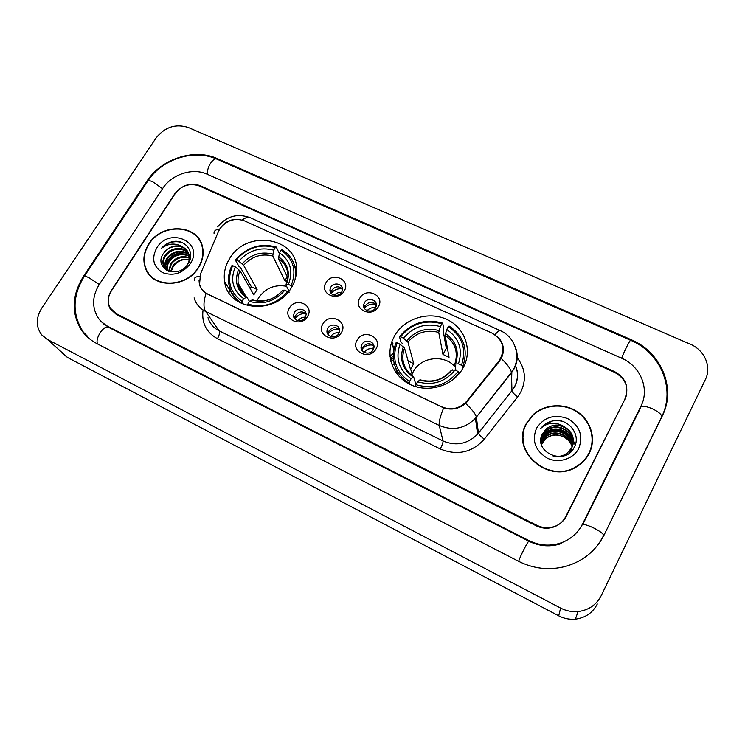 <?xml version="1.0" encoding="UTF-8"?>
<svg xmlns="http://www.w3.org/2000/svg" width="745" height="745" viewBox="0 0 745 745"><rect width="100%" height="100%" fill="white"/><g stroke="black" fill="none" stroke-linecap="round" stroke-linejoin="round"><path stroke-width="1.12" d="M394.599 335.753L392.131 340.977C385.724 357.665 393.984 377.37 411.1 384.932C428.133 392.652 450.697 386.404 461.155 371.029L463.148 367.806C472.973 350.131 464.936 327.474 446.6 319.326C428.412 310.916 404.293 318.553 394.599 335.753M229.628 258.617C225.074 266.012 223.425 273.713 224.664 281.731C227.895 311.103 276.06 315.684 291.463 287.523C294.601 282.299 296.287 276.823 296.519 271.106C299.183 237.636 246.679 228.398 229.628 258.617M307.508 316.504C301.092 328.126 282.141 319.028 289.451 307.936C295.812 296.445 314.716 305.31 307.508 316.504M294.443 312.425L293.577 315.312C293.12 321.132 302.34 322.911 305.217 317.538L306.065 314.884C306.754 308.942 297.385 306.977 294.443 312.425M341.396 332.568C335.026 344.367 315.666 335.082 322.958 323.824C329.281 312.164 348.586 321.216 341.396 332.568M327.837 328.284L327.046 330.519C325.844 336.749 335.79 339.301 338.835 333.509L339.58 331.525C341.052 325.174 330.948 322.399 327.837 328.284M376.011 348.986C369.678 360.962 349.908 351.472 357.181 340.055C363.448 328.219 383.163 337.457 376.011 348.986M361.93 344.469L361.306 345.959C359.183 352.581 369.92 356.082 373.161 349.805L373.701 348.576C376.141 341.871 365.246 338.1 361.93 344.469M344.227 290.969C337.951 302.461 318.86 293.549 326.031 282.579C332.251 271.217 351.305 279.897 344.227 290.969M330.827 287.17L330.044 289.395C328.927 295.439 338.696 297.804 341.685 292.189L342.421 290.178C343.771 284.022 333.862 281.489 330.827 287.17M378.367 306.707C372.137 318.376 352.636 309.277 359.798 298.14C365.963 286.611 385.416 295.476 378.367 306.707M364.463 302.712L363.811 304.314C361.93 310.702 372.398 313.859 375.545 307.825L376.132 306.446C378.274 299.965 367.667 296.594 364.463 302.712M390.51 359.705L393.295 357.712L390.51 359.705M295.048 319.102L295.821 315.172C298.969 311.429 302.358 310.944 306.018 313.729M328.247 334.766L329.029 330.966C332.372 327.027 335.911 326.655 339.627 329.839M362.144 350.699L362.917 347.077C366.512 342.942 370.19 342.7 373.953 346.341M331.18 293.39L331.981 290.066C335.325 286.192 338.826 285.829 342.495 288.976M364.631 308.691L365.423 305.534C368.999 301.474 372.64 301.231 376.337 304.807M218.434 231.518L219.85 228.827C226.499 220.231 234.74 217.587 244.574 220.902L492.035 333.117C503.555 340.158 505.902 349.386 499.066 360.794L466.892 401.108C459.74 408.754 451.274 410.635 441.496 406.761L207.613 293.996C203.404 291.872 200.712 288.604 199.558 284.19L200.489 273.983L218.434 231.518M229.944 290.317L228.957 292.711M391.87 343.231L394.114 348.539M392.969 343.706L391.842 343.138L392.969 343.706M392.615 345.661L393.882 346.676L392.615 345.643M614.439 372.258L199.436 185.989C189.686 182.749 181.426 185.412 174.647 193.961L111.396 290.364C107.662 296.463 107.261 302.349 110.213 308.002L116.322 313.719L536.819 525.29C543.235 528.335 549.661 528.531 556.115 525.858C560.696 523.772 564.123 520.532 566.377 516.145L625.083 398.92C629.302 387.502 625.753 378.618 614.439 372.258M582.469 524.135L640.951 406.137C649.957 388.881 640.439 366.102 621.572 358.196L207.119 174.19C192.713 167.448 171.732 174.218 162.661 188.504L99.336 284.376C92.333 295.793 91.775 306.707 97.679 317.119C100.23 321.114 103.676 324.224 108.034 326.468L529.034 540.646C539.697 545.824 550.555 546.504 561.618 542.686C571.024 539.073 577.98 532.88 582.469 524.135M705.431 379.41C711.894 366.736 704.444 349.945 690.14 344.106L188.345 127.516C175.708 123.512 164.962 126.985 156.105 137.946L41.757 308.104C35.779 317.957 35.797 326.915 41.813 334.98L47.457 339.459L560.622 608.088C566.181 610.947 572.011 612.101 578.12 611.561C588.708 610.192 596.41 604.884 601.234 595.628L705.431 379.41L601.234 595.628M62.086 353.158L67.544 357.488L558.713 615.845C563.993 618.573 569.534 619.682 575.345 619.16C585.402 617.875 592.731 612.818 597.322 603.999M626.061 396.563L626.396 394.599M662.324 415.859C676.581 388.089 660.945 351.938 630.996 339.618L217.27 158.583C194.361 148.041 161.302 158.732 146.812 181.296L83.403 276.46C71.65 295.569 71.138 313.636 81.866 330.687C85.759 336.107 90.76 340.409 96.887 343.603L518.557 561.302C533.671 568.854 549.363 570.549 565.623 566.396C583.205 561.227 596.047 550.723 604.148 534.891L662.324 415.859M103.471 323.544L104.039 324.326M641.631 404.926L641.808 404.256M532.498 415.487L531.613 416.325M148.739 244.034C143.552 252.359 142.546 260.648 145.713 268.908C152.8 288.632 186.688 288.008 198.515 267.678C202.789 260.703 204.093 253.626 202.426 246.474C197.853 224.04 161.516 222.606 148.739 244.034M148.059 272.586L149.419 274.905M526.352 423.458C509.682 451.135 549.335 485.517 577.31 466.314C582.534 463.008 586.511 458.678 589.239 453.333C596.484 439.047 590.999 420.646 577.207 411.659C563.49 402.561 543.897 404.181 532.507 415.254L526.352 423.458M523.763 431.793L522.794 438.628M220.874 227.374L221.284 226.825C224.878 222.41 229.488 219.924 235.131 219.365M496.962 336.293C502.828 341.517 504.654 348.008 502.409 355.775L499.42 361.325L465.597 403.408C459.144 408.865 451.824 410.355 443.629 407.887L206.067 293.325C202.575 291.062 200.349 288.026 199.39 284.236L199.027 280.073M625.055 398.165C629.274 386.757 625.726 377.883 614.411 371.522L200.014 185.607C190.264 182.376 182.004 185.03 175.224 193.588L111.312 291.006C107.569 297.125 107.178 303.01 110.13 308.672L116.239 314.381L536.167 525.765C542.574 528.81 549 528.997 555.444 526.343C560.035 524.247 563.462 521.006 565.725 516.62L624.552 399.953L566.079 516.723L624.552 399.953L626.042 395.809M146.42 270.426L146.048 269.345M591.66 446.767L592.2 439.792M200.396 241.231L198.738 239.126M201.523 243.662L200.126 241.38M198.254 267.557C202.491 260.638 203.785 253.635 202.119 246.548C197.583 224.357 161.628 222.951 148.991 244.155C143.859 252.387 142.863 260.582 145.992 268.749C152.995 288.287 186.548 287.682 198.254 267.557M170.531 271.748L172.784 265.881C177.087 260.489 182.562 258.431 189.202 259.707M171.061 271.841L173.24 266.542C177.329 260.983 182.646 258.729 189.193 259.781M168.631 271.236L170.931 263.236C175.95 257.146 182.097 255.302 189.37 257.705M169.068 271.385L171.397 263.898C176.239 257.975 182.227 256.075 189.351 258.189M167.103 270.51C166.237 267.083 166.899 263.758 169.059 260.564C174.805 253.822 181.538 252.257 189.239 255.88M167.467 270.752C166.778 267.436 167.467 264.261 169.534 261.234C175.094 254.65 181.678 253.011 189.295 256.317M165.8 269.429L165.399 268.489C164.245 264.875 164.841 261.337 167.169 257.854C173.697 250.506 180.933 249.286 188.867 254.185M166.098 269.718L165.874 269.15C164.729 265.546 165.316 262.007 167.644 258.534C173.976 251.335 181.082 250.022 188.988 254.594M182.749 246.995C175.326 244.397 169.013 246.418 163.816 253.058C152.213 268.321 178.26 280.278 187.954 263.954C195.739 252.955 185.831 238.987 172.831 241.585C168.296 242.572 164.515 244.807 161.469 248.299C168.528 243.149 175.615 242.721 182.749 246.995C185.85 248.625 187.87 250.981 188.83 254.064C189.845 257.733 189.351 261.29 187.358 264.717L187.116 265.108M167.448 270.742L163.472 265.797C162.317 262.175 162.913 258.617 165.26 255.125C170.233 247.647 182.73 245.906 188.28 252.62M166.303 270.128L163.956 266.468C162.801 262.855 163.397 259.297 165.744 255.814C172.905 248.02 180.467 247.079 188.448 253.002M163.816 253.058C169.059 245.058 182.711 243.848 187.703 251.521M156.785 247.852C151.272 258.403 153.191 266.654 162.559 272.605C173.389 276.395 182.618 273.443 190.245 263.758C204.763 242.423 169.758 226.182 156.785 247.852M149.671 274.7L151.3 276.851M161.469 248.299C167.476 242.367 174.302 240.449 181.929 242.535M165.288 266.179C168.836 256.932 175.792 252.508 186.138 252.909M165.297 265.034C168.864 256.671 175.401 252.481 184.928 252.462M589.174 453.454L591.316 446.646M588.904 453.174C596.075 439.047 590.664 420.851 577.021 411.938C563.453 402.924 544.064 404.516 532.787 415.459L526.668 423.607C510.167 451.023 549.456 485.042 577.133 465.998C582.283 462.729 586.213 458.454 588.904 453.174M541.438 444.402L545.61 438.451C550.918 434.437 556.72 433.832 563.024 436.635C556.655 433.981 550.844 434.708 545.582 438.824L541.494 444.644M541.252 443.433L542.323 440.742L545.75 436.514C554.597 428.45 571.294 435.043 572.123 447.112M541.289 443.675L542.295 441.226L545.712 436.998C554.466 429.018 571.005 435.415 572.02 447.335M541.14 442.465L542.444 438.805L545.889 434.549C555.081 426.168 572.477 433.553 572.495 446.199M541.159 442.707L542.416 439.289L545.852 435.043C554.96 426.745 572.179 433.925 572.411 446.423M571.536 449.626L568.994 453.258M540.982 442.679L541.056 441.729M541.093 441.487L542.574 436.84L546.038 432.566C555.584 423.849 573.659 432.091 572.803 445.259M540.991 442.688L541.056 441.971M541.093 441.729L542.537 437.334L546.001 433.069C555.453 424.436 573.361 432.454 572.737 445.501M564.272 426.652C557.707 423.933 551.719 424.687 546.299 428.915L542.788 433.348C531.762 451.451 564.878 466.752 574.078 447.577C581.789 434.717 568.007 417.787 553.209 420.618L543.58 425.265L540.805 428.319C547.882 422.145 555.705 421.586 564.272 426.652C572.663 431.793 575.187 438.805 571.843 447.698L567.075 453.295C562.661 456.294 557.931 457.151 552.865 455.865M542.136 446.646C540.6 442.502 540.786 438.572 542.695 434.856L546.178 430.563C556.096 421.493 574.851 430.666 573.054 444.309M567.075 453.295L561.348 456.406M541.224 443.946L542.667 435.359L546.141 431.066C555.966 422.089 574.553 431.02 572.998 444.551M542.788 433.348L546.29 429.036C556.496 419.696 575.745 429.614 573.203 443.582M536.502 428.273C531.632 440.761 535.227 450.716 547.296 458.156C558.592 463.725 573.454 459.106 578.772 448.36C583.465 435.695 579.74 425.758 567.615 418.56C554.317 413.866 543.943 417.107 536.502 428.273M563.024 436.635C567.187 438.554 570.093 441.571 571.722 445.706M523.148 438.6L523.754 445.65M540.805 428.319L543.58 425.33C549.233 420.851 555.593 419.556 562.633 421.447M542.956 435.117L546.001 432.975M546.318 432.808C554.261 429.008 561.888 429.94 569.199 435.592M570.53 436.868L572.449 439.224M572.775 439.708L573.333 440.621M573.436 440.798L575.187 445.119M342.486 288.967C337.858 288.259 334.086 289.731 331.171 293.39M341.508 292.45C338.621 292.198 336.2 293.139 334.254 295.29M375.964 304.305C371.327 303.411 367.471 304.761 364.417 308.346M375.312 308.197L375.191 307.825C371.978 307.294 369.297 308.244 367.145 310.665M375.191 307.825L376.151 304.537M305.878 313.58C301.176 313.272 297.534 315.088 294.955 319.009M305.431 317.147C302.368 317.072 299.928 318.273 298.121 320.732M339.012 329.178C334.3 328.731 330.603 330.445 327.902 334.3M339.18 332.838C335.641 332.363 332.829 333.583 330.752 336.489M372.817 345.103C368.17 344.516 364.435 346.08 361.623 349.796M373.208 349.731L372.863 348.772C369.175 348.194 366.27 349.414 364.137 352.441M372.863 348.772L373.692 345.987M286.574 286.303C274.886 284.208 265.537 288.082 258.534 297.925L256.988 300.896M242.088 303.811L242.004 301.315C229.646 292.198 226.527 280.306 232.654 265.648L235.299 266.887C230 279.915 232.785 290.503 243.652 298.652L246.912 297.218L249.473 301.427C263.283 305.087 275.091 301.325 284.888 290.168L289.088 292.58M250.143 288.501L251.354 286.806L240.421 267.455L238.968 266.431L235.373 260.098L236.174 260.033C246.977 247.722 260.005 243.559 275.268 247.545L273.666 250.134C260.089 246.707 248.476 250.413 238.819 261.262L243.615 265.285L257.109 289.526L253.794 294.899L240.113 270.891L235.299 266.887M296.389 273.08L295.569 270.668M296.529 269.271L294.508 265.332M234.526 296.817L236.659 300.701M295.057 279.58L295.7 274.281C295.653 263.572 291.099 255.367 282.038 249.677L281.061 250.19C293.595 258.915 296.948 270.752 291.118 285.689L292.096 286.443M232.654 265.648L231.853 265.704C228.883 271.729 227.886 277.876 228.855 284.143C230.298 292.189 234.554 298.484 241.622 303.038M247.461 305.701L247.815 304.109C263.385 308.365 276.646 304.146 287.617 291.444M291.118 285.689L288.389 284.413C293.446 271.171 290.466 260.629 279.459 252.788L281.061 250.19M247.815 304.109L249.463 301.436L251.829 300.077C263.888 303.122 274.235 299.835 282.849 290.205L282.411 290.55C274.113 299.648 264.196 302.777 252.648 299.946L251.829 300.077M243.652 298.652L242.004 301.315M279.459 252.788L278.537 258.636L287.84 278.006M288.958 291.155L285.912 284.916L288.389 284.413M284.888 290.168L282.849 290.205M275.268 247.545L276.255 247.033C260.275 242.814 246.642 247.172 235.373 260.098M276.255 247.033L279.3 253.458M238.819 261.262L236.174 260.033M287.244 276.777L284.851 280.688L272.763 255.982L273.666 250.134M284.851 280.688L287.142 281.536M257.109 289.526L251.354 286.806M455.381 367.294C445.11 354.052 421.065 356.557 413.326 371.559L411.631 375.312M409.145 383.992L409.508 381.598C395.604 371.559 391.488 358.652 397.169 342.858L400.093 344.237C395.204 358.261 398.882 369.762 411.11 378.73L413.633 376.774L415.933 384.755M402.533 343.454L401.099 342.421L399.488 336.768L400.605 336.824C411.445 323.647 425.218 319.298 441.915 323.777L440.36 326.561C425.516 322.697 413.242 326.571 403.529 338.193L407.934 342.123L413.736 363.653L410.495 369.408L404.516 348.138L400.093 344.237M441.915 323.777L442.698 323.125L443.741 328.964L443.117 330.64L446.339 348.39L442.968 354.443L438.74 332.4L440.36 326.561M447.531 348.828L446.339 348.39M395.688 368.067L398.501 375.759M462.859 366.372C468.475 349.489 463.893 336.051 449.095 326.049L448.332 326.71C462.403 336.293 466.78 349.144 461.472 365.255L462.859 366.372L463.083 367.909M459.563 373.18L458.063 371.448C447.056 385.081 433.013 389.495 415.952 384.69L415.393 386.422L418.178 387.307M453.239 379.466L459.46 372.565M397.169 342.858L396.051 342.793L395.427 344.311C390.371 360.347 394.878 373.357 408.949 383.33M461.472 365.255L458.445 363.839C463.036 349.554 459.144 338.109 446.767 329.504L448.332 326.71M415.952 384.69L417.563 381.812C432.696 385.929 445.184 382.008 455.037 370.023L458.063 371.448M411.11 378.73L409.508 381.598M446.767 329.504L445.119 335.343L449.039 357.274L442.968 354.443M455.903 370.433L454.841 364.054L458.445 363.839M455.037 370.023L451.442 370.181C443.191 379.829 432.724 383.051 420.05 379.829L417.563 381.812M442.698 323.125C425.209 318.376 410.812 322.92 399.488 336.768M403.529 338.193L400.605 336.824M413.736 363.653L408.13 360.999M466.938 401.043L467.068 401.872M499.066 360.794L499.122 361.707M661.895 416.744L661.877 416.427C675.789 388.341 660.238 352.469 630.67 340.297C630.279 339.282 623.528 352.702 621.656 358.233M603.869 535.478L661.877 416.427C661.132 414.024 657.975 411.482 652.406 408.791C645.813 406.053 641.845 405.606 640.514 407.45M599.082 543.375L603.804 535.245C602.761 533.327 599.408 530.915 593.737 527.991C587.079 524.862 583.251 523.884 582.236 525.048M518.688 561.376C519.619 557.307 528.41 540.088 528.95 541.261L108.733 327.4L101.218 321.551M97.604 343.976C94.671 338.472 104.207 324.317 108.733 327.4M83.328 332.121C72.088 314.558 72.312 296.119 83.989 276.814C83.85 275.771 85.517 276.088 88.99 277.755L99.243 284.506M84.39 276.209L147.389 181.64C147.501 180.253 149.289 180.309 152.762 181.799L162.522 188.708M147.994 180.728C162.475 158.732 194.259 148.767 217.009 159.197C213.293 156.832 206.225 168.184 207.585 174.395M558.713 615.845L560.622 608.088M67.544 357.488L47.457 339.459M630.81 340.353L630.996 339.618M83.878 276.991L83.403 276.46M147.212 181.91L146.812 181.296M217.745 159.514L217.27 158.583M529.015 541.298L529.034 540.646M109.087 327.586L108.034 326.468M516.741 357.181C525.309 367.9 526.678 379.494 520.829 391.963L517.645 396.852L484.334 439.168C471.976 452.615 457.281 455.884 440.248 448.965L217.428 338.696C206.393 332.512 201.578 323.134 202.985 310.544M514.506 386.767C518.11 379.605 518.38 372.388 515.317 365.125C518.539 372.528 518.278 379.782 514.525 386.916L511.945 390.706L514.506 386.767M214.094 233.669C213.685 231.025 215.538 229.507 219.673 229.115M514.897 346.062C518.222 353.67 517.971 361.26 514.162 368.812L475.459 418.262C465.01 428.645 452.941 431.057 439.261 425.479L205.611 311.438C203.301 307.676 203.45 301.641 206.067 293.325M494.997 334.775C497.539 331.497 499.327 330.128 500.361 330.668C514.097 336.489 520.848 354.22 514.097 368.216L511.47 372.789L511.945 390.706C512.355 392.317 514.255 394.366 517.645 396.852M443.629 407.887C440.165 416.511 438.712 422.378 439.261 425.479L443.033 440.993C456.098 446.376 467.618 444.094 477.582 434.149L511.945 390.687L478.448 433.134C478.979 434.614 480.935 436.626 484.334 439.168M465.597 403.408C472.088 409.499 475.673 414.052 476.344 417.079L478.448 433.106L477.582 434.149L475.459 418.262L511.47 372.789C511.07 369.418 507.662 364.659 501.255 358.494M194.361 280.269C193.821 277.866 195.59 276.581 199.669 276.386M208.004 317.696C209.773 323.544 213.47 327.912 219.086 330.789L205.611 311.438C199.762 308.467 195.935 303.951 194.119 297.888M500.174 330.594L250.516 217.829C248.271 216.748 245.505 217.484 242.209 220.036M565.725 516.62L565.539 517.654M217.428 338.696C219.375 335.25 219.924 332.615 219.086 330.789L443.033 440.993C443.126 442.558 442.195 445.212 440.248 448.965M511.61 378.041L511.666 372.5M391.786 341.955L392.755 342.998L391.786 341.927M393.481 359.733L390.883 361.39M392 364.994L394.207 363.644M393.444 348.334L394.012 349.005M390.054 356.622L393.369 353.093M393.248 356.026L390.287 358.447M240.113 270.891C238.279 274.97 237.646 279.105 238.195 283.305L242.712 293.493M286.341 284.478C290.625 272.921 288.026 263.683 278.528 256.736M238.679 269.457C234.2 280.837 236.659 290.122 246.036 297.302M286.089 284.515L287.961 275.957C287.794 268.563 284.655 262.789 278.537 258.636M272.754 254.082C260.88 251.205 250.692 254.455 242.19 263.842M272.763 255.982C261.458 253.281 251.745 256.382 243.615 265.285M413.633 376.774C403.604 369.157 400.568 359.612 404.516 348.138C401.695 355.728 402.384 362.945 406.584 369.79M455.651 363.607C459.525 351.146 456.117 341.117 445.445 333.499M419.444 380.09C432.64 383.535 443.573 380.099 452.252 369.771M403.324 346.788C399.218 359.043 402.449 369.12 413.009 377.017M454.962 363.709C458.399 351.975 455.121 342.514 445.119 335.343M439.047 330.556C426.084 327.297 415.31 330.696 406.751 340.754M438.74 332.4C426.382 329.346 416.12 332.587 407.934 342.123M236.053 300.254L224.664 281.731M294.964 318.05L293.577 315.312M328.247 333.183L327.046 330.519M362.303 348.558L361.306 345.959M331.208 292.273L330.044 289.395M364.78 307.126L363.811 304.314M466.892 401.108L467.013 401.928M231.714 165.632L630.643 340.288M217.009 159.197L231.537 165.558M561.469 543.533C550.49 547.202 539.65 546.448 528.95 541.261M640.467 408.102L582.739 524.601M575.345 619.16L578.12 611.561M87.165 335.911L81.866 330.687M146.597 270.072L145.713 268.908M217.615 226.89C226.415 216.19 237.236 213.107 250.078 217.633M511.638 379.224L511.815 372.295M532.489 415.747L532.507 415.254M202.631 247.387L202.119 246.548M165.874 269.15L165.399 268.479M163.956 266.468L163.472 265.797M545.712 436.998L545.75 436.514M545.852 435.043L545.889 434.549M546.001 433.069L546.038 432.566M546.141 431.066L546.178 430.563M577.049 466.472L577.133 465.998M392.028 365.05L394.226 363.7M393.863 349.703L391.619 342.43M245.999 296.566L238.195 283.305C239.024 289.107 241.929 293.735 246.912 297.218M296.11 275.175L295.7 274.281M412.087 374.12L410.653 369.017"/></g></svg>
